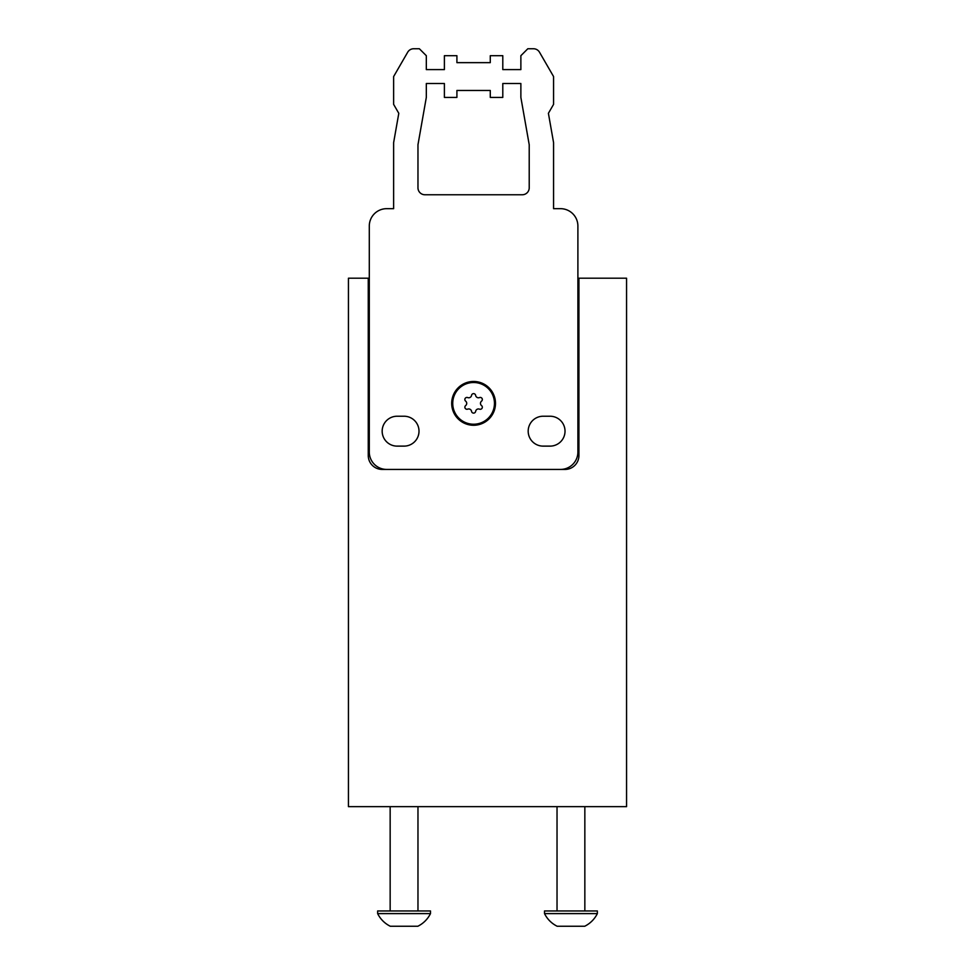 <?xml version="1.0" encoding="UTF-8"?>
<svg xmlns="http://www.w3.org/2000/svg" width="975" height="975" viewBox="0 0 975 975"><rect width="100%" height="100%" fill="white"/><g stroke="black" fill="none" stroke-linecap="round" stroke-linejoin="round"><path stroke-width="1.46" d="M369.293 278.204L348.441 278.204L348.441 806.654L626.559 806.654L626.559 278.204L577.895 278.204M368.258 278.204L368.258 455.52A13.906 13.906 0 0 0 382.163 469.426L565.025 469.426A13.906 13.906 0 0 0 578.931 455.52L578.931 278.204M473.594 381.469A21.901 21.901 0 0 0 451.693 403.37A21.901 21.901 0 0 0 473.594 425.271A21.901 21.901 0 0 0 495.495 403.37A21.901 21.901 0 0 0 473.594 381.469M577.895 226.054L577.895 452.034A17.379 17.379 0 0 1 560.503 469.426L386.685 469.426A17.379 17.379 0 0 1 369.293 452.034L369.293 226.054A17.379 17.379 0 0 1 386.685 208.674L393.632 208.674L393.632 142.618L398.799 113.319L393.632 104.374L393.632 76.562L407.684 52.223A6.947 6.947 0 0 1 413.692 48.75L419.36 48.75L426.319 55.697L426.319 69.603L444.393 69.603L444.393 55.697L456.909 55.697L456.909 62.644L490.279 62.644L490.279 55.697L502.795 55.697L502.795 69.603L520.869 69.603L520.869 55.697L527.816 48.75L533.496 48.75A6.947 6.947 0 0 1 539.504 52.223L553.568 76.55L553.568 104.374L548.401 113.307L553.568 142.606L553.568 208.674L560.503 208.674A17.379 17.379 0 0 1 577.895 226.054M550.083 446.123L543.124 446.123A14.954 14.954 0 0 1 528.182 431.182A14.954 14.954 0 0 1 543.124 416.227L550.083 416.227A14.954 14.954 0 0 1 565.025 431.182A14.954 14.954 0 0 1 550.083 446.123M529.218 187.809A6.947 6.947 0 0 1 522.271 194.756L424.917 194.756A6.947 6.947 0 0 1 417.97 187.809L417.97 144.727L426.319 97.415L426.319 83.509L444.393 83.509L444.393 97.415L456.909 97.415L456.909 90.468L490.279 90.468L490.279 97.415L502.795 97.415L502.795 83.509L520.869 83.509L520.869 97.415L529.218 144.739L529.218 187.809M404.064 446.123L397.105 446.123A14.954 14.954 0 0 1 382.163 431.182A14.954 14.954 0 0 1 397.105 416.227L404.064 416.227A14.954 14.954 0 0 1 419.006 431.182A14.954 14.954 0 0 1 404.064 446.123M544.513 913.599A27.812 27.812 0 0 0 557.176 926.25L584.707 926.25A27.812 27.812 0 0 0 597.358 913.599L597.358 910.955L544.513 910.955L544.513 913.599L597.358 913.599M557.03 806.654L557.03 910.955M584.842 806.654L584.842 910.955M466.964 409.268A2.072 2.072 0 0 0 467.707 409.134A2.852 2.852 0 0 1 471.547 411.352A2.072 2.072 0 0 0 475.642 411.352A2.852 2.852 0 0 1 479.481 409.134A2.072 2.072 0 0 0 481.528 405.576A2.852 2.852 0 0 1 481.528 401.152A2.072 2.072 0 0 0 479.481 397.593A2.852 2.852 0 0 1 475.642 395.387A2.072 2.072 0 0 0 471.547 395.387A2.852 2.852 0 0 1 467.707 397.593A2.072 2.072 0 0 0 465.66 401.152A2.852 2.852 0 0 1 465.66 405.576A2.072 2.072 0 0 0 466.964 409.268M473.594 424.222A20.865 20.865 0 0 0 494.459 403.37A20.865 20.865 0 0 0 473.594 382.505A20.865 20.865 0 0 0 452.729 403.37A20.865 20.865 0 0 0 473.594 424.222M377.642 913.599A27.812 27.812 0 0 0 390.293 926.25L417.824 926.25A27.812 27.812 0 0 0 430.487 913.599L430.487 910.955L377.642 910.955L377.642 913.599L430.487 913.599M390.158 806.654L390.158 910.955M417.97 806.654L417.97 910.955"/></g></svg>
